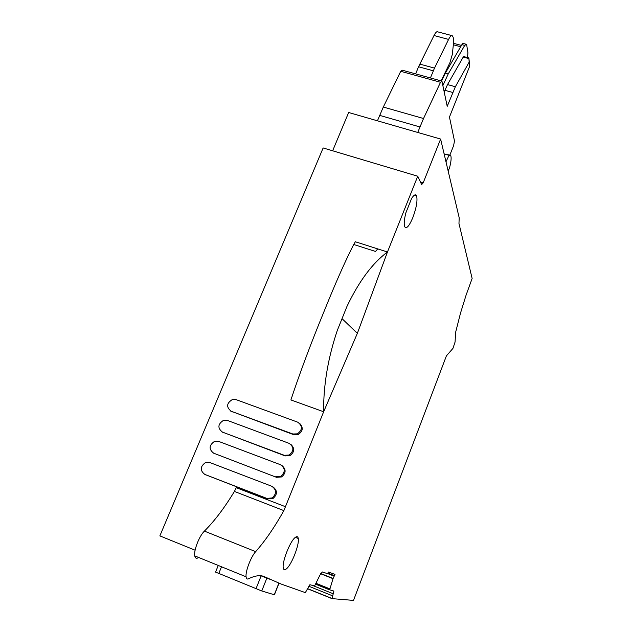 <?xml version="1.0" encoding="UTF-8"?>
<svg xmlns="http://www.w3.org/2000/svg" width="632" height="632" viewBox="0 0 632 632"><rect width="100%" height="100%" fill="white"/><g stroke="black" fill="none" stroke-linecap="round" stroke-linejoin="round"><path stroke-width="0.95" d="M263.726 576.384L281.074 584.023L305.335 592.626L309.893 584.719L314.61 585.951L319.918 575.144L322.312 571.96L327.653 573.706L328.3 572.023L335.007 574.393L333.017 578.683L329.675 589.79L333.878 591.118L332.013 598.63L353.501 600.4L446.397 355.887L452.931 348.414L455.064 342.07L455.625 332.298L460.515 313.093L466.076 295.168L472.136 278.467L458.966 223.483L459.195 217.787L440.615 139.056L348.667 112.504L332.637 150.787M260.929 575.784L271.136 579.742M420.438 181.984L423.203 182.814L421.655 184.576L417.736 176.217L323.142 147.951L159.864 535.889L195.122 550.203M264.99 576.898C260.747 574.836 255.257 575.468 248.518 578.786C247.136 579.441 246.322 578.778 246.085 576.795C245.287 571.51 250.983 556.618 255.676 551.641C265.171 540.874 274.572 527.199 283.871 510.617L323.647 411.764L357.357 333.333L387.463 251.994L355.35 241.764L353.723 244.489L375.511 251.449L377.738 248.89M423.203 182.814L440.615 139.056M417.736 176.217L387.463 251.994C372.453 263.149 358.96 281.28 346.984 306.378L337.338 330.323L346.984 306.378M412.83 217.606C416.456 207.723 417.705 200.463 416.583 195.833C415.619 193.905 413.952 194.79 411.59 198.488L405.87 212.826C404.211 219.423 403.801 224.036 404.646 226.659C406.4 229.298 409.133 226.28 412.83 217.606M286.683 568.626C291.897 564.163 299.552 544.223 298.28 538.48C297.901 536.41 296.819 536.118 295.041 537.611C289.985 541.545 282.014 561.88 283.239 567.797C283.626 570.056 284.771 570.333 286.683 568.626M215.552 572.086L261.751 590.959L274.422 594.783M285.68 506.801L236.273 487.683L234.409 491.427C224.66 507.599 214.667 520.831 204.413 531.117C199.325 535.857 193.605 550.527 194.775 555.891C195.154 557.914 196.102 558.633 197.642 558.056M323.647 411.764L290.902 399.945C298.644 376.561 307.982 351.274 318.915 324.074L328.624 300.216C338.397 276.54 346.771 257.967 353.723 244.489M213.426 453.097L276.476 477.31L281.572 476.947C286.099 473.163 286.264 469.402 282.085 465.65M204.942 474.49L267.771 498.893L273.095 498.427C277.559 494.35 277.535 490.519 273.04 486.948M299.876 423.614C303.463 427.667 302.925 431.308 298.249 434.524L293.683 434.674L231.194 411.25L292.853 433.994L297.435 433.852C302.657 429.768 302.728 425.865 297.64 422.144L236.044 399.622L232.45 399.487C226.501 403.184 226.074 407.103 231.194 411.25M230.348 410.855L232.189 411.985M221.911 431.893L285.111 455.901L289.954 455.648C294.552 452.149 294.907 448.451 291.028 444.541M337.338 330.323C327.984 358.044 323.41 385.188 323.616 411.748M275.592 476.757L280.703 476.402C285.482 472.144 285.403 468.249 280.458 464.718L218.617 441.389L214.493 441.389C208.955 445.307 208.686 449.249 213.687 453.199L276.476 477.31M209.8 462.521L271.76 486.261C276.634 489.729 276.784 493.616 272.195 497.937L266.854 498.403L204.831 474.427C199.886 470.556 200.083 466.613 205.416 462.592L209.8 462.521M227.37 420.422L289.085 443.348C294.093 446.966 294.109 450.861 289.116 455.04L284.258 455.293L222.48 432.138C217.416 428.093 217.756 424.167 223.499 420.351L227.37 420.422M449.952 154.88L453.579 145.7L454.495 141.015L449.463 117.046L469.774 65.997L469.157 62.11L455.364 86.742L447.211 106.326L441.997 81.449L440.512 82.279L423.527 118.516L417.736 132.444M449.455 155.006L444.154 154.05M441.476 80.991L402.181 70.168L400.728 71.305L383.308 107.053L377.43 120.807M444.209 92.003L447.519 84.577L463.232 57.07L463.935 56.627L468.849 57.947L469.774 65.997M468.881 57.954L469.157 62.11M444.225 153.892L449.02 155.29L445.979 161.792M448.143 170.972L449.407 168.27C451.137 161.792 451.556 157.494 450.663 155.361L449.02 155.29M467.522 57.583L467.925 52.74L466.74 45.18L466.432 44.319L464.718 45.401L448.199 73.991L442.866 85.62M441.594 80.951L445.323 73.209L461.897 44.651L462.901 43.379L465.863 44.169M443.403 76.97L441.436 80.983M430.416 77.941L434.5 68.114L448.594 39.405C449.952 36.696 451.106 35.376 452.062 35.447L453.16 37.233L453.784 40.764L452.307 54.494L449.881 62.781L441.104 80.888M415.643 73.873L418.55 66.763L433.307 70.8M451.572 35.511L438.118 31.956C437.107 30.984 435.732 32.177 433.994 35.526L418.55 66.763M218.783 573.477L221.508 566.786M256.015 588.708L261.142 575.871M261.751 590.959L266.846 578.154M278.878 583.131L274.28 594.767M204.413 531.117L255.676 551.641M307.587 588.755L331.966 598.615M308.669 586.18L332.495 595.794M312.374 585.366L333.269 593.78M315.676 584.229L329.738 589.885M316.095 583.336L329.841 588.858M320.645 573.738L333.017 578.683M334.004 576.1L327.692 573.587M320.756 573.54L333.096 578.47M357.357 333.333L342.086 318.702M234.409 491.427L283.871 510.617M334.233 575.626L327.882 573.098M214.746 453.816L213.687 453.199M267.771 498.893L266.854 498.403M205.921 474.98L204.831 474.427M293.683 434.674L292.853 433.994M285.111 455.901L284.258 455.293M223.507 432.817L222.48 432.138M379.674 115.38L419.948 126.953M463.232 57.07L468.889 58.594M447.519 84.577L455.364 86.742M444.889 90.297L452.741 92.469M400.728 71.305L440.512 82.279M383.308 107.053L423.527 118.516M442.669 84.68L443.19 84.822M461.897 44.651L464.718 45.401M445.323 73.209L448.199 73.991M453.618 44.856L460.617 46.721M419.751 64.093L434.5 68.114M433.994 35.526L448.594 39.405M274.43 594.775L279.004 583.186M215.544 572.102L218.253 565.458M194.775 555.891L246.085 576.795M307.634 588.645L331.887 598.441M332.788 590.675L333.878 591.118M315.708 584.166L329.675 589.79M414.394 195.17L416.583 195.833M295.365 537.334L298.28 538.48M281.572 476.947L280.703 476.402M273.095 498.427L272.195 497.937M298.249 434.524L297.435 433.852M289.954 455.648L289.116 455.04M453.8 43.395L461.423 45.417"/></g></svg>

